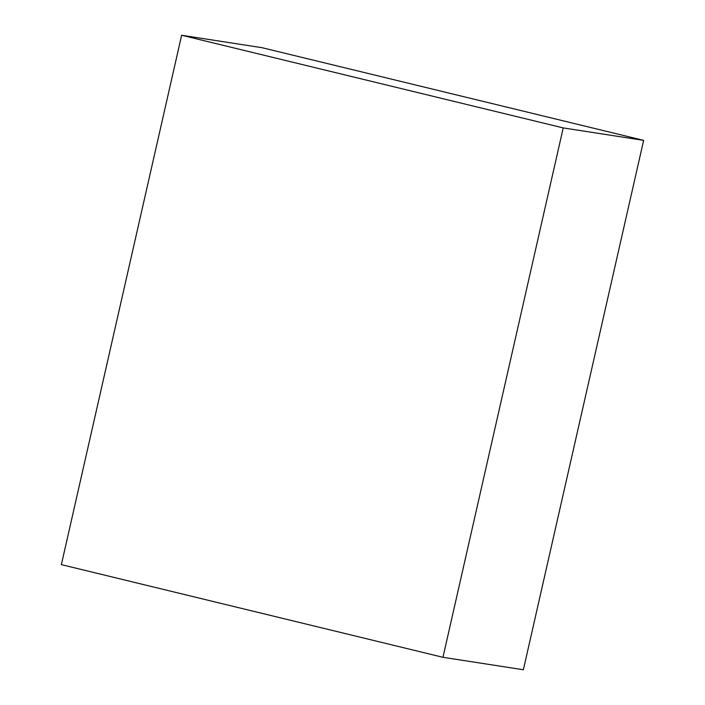 <?xml version="1.0" encoding="UTF-8"?>
<svg xmlns="http://www.w3.org/2000/svg" width="705" height="705" viewBox="0 0 705 705"><rect width="100%" height="100%" fill="white"/><g stroke="black" fill="none" stroke-linecap="round" stroke-linejoin="round"><path stroke-width="1.06" d="M442.96 657.298L523.366 669.75L643.639 140.365L262.04 47.702L181.634 35.25L61.361 564.635L442.96 657.298L563.225 127.913L643.639 140.365M563.225 127.913L181.634 35.25"/></g></svg>
